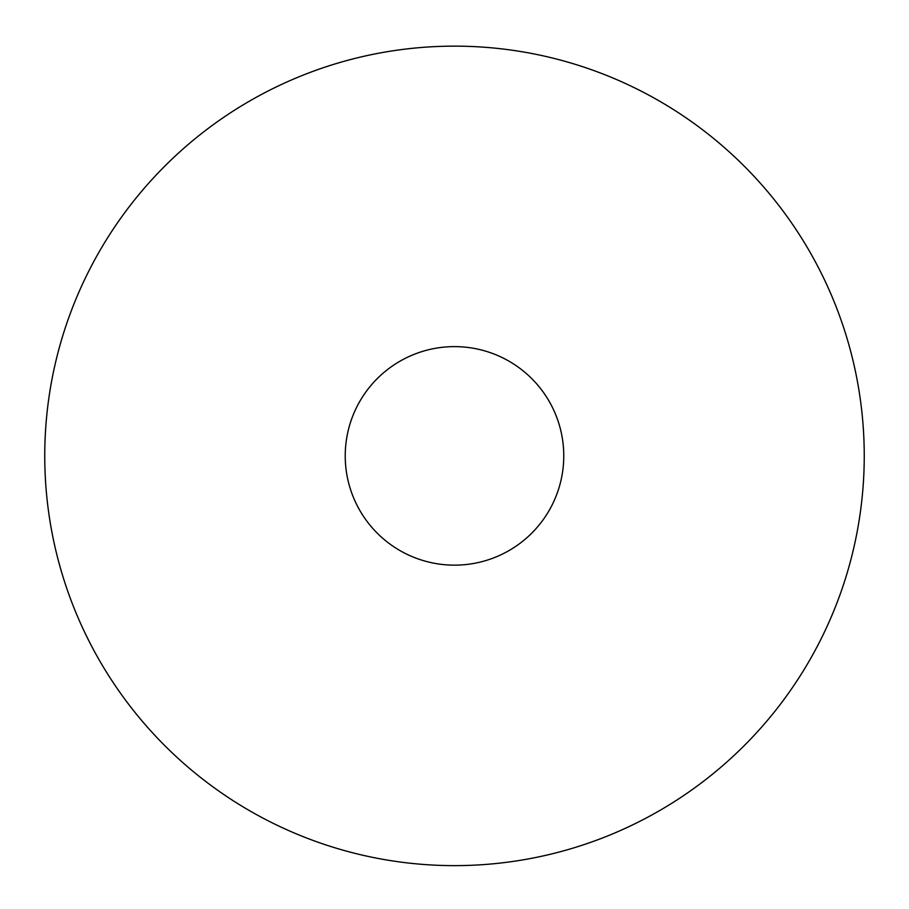 <?xml version="1.0" encoding="UTF-8"?>
<svg xmlns="http://www.w3.org/2000/svg" width="909" height="909" viewBox="0 0 909 909"><rect width="100%" height="100%" fill="white"/><g stroke="black" fill="none" stroke-linecap="round" stroke-linejoin="round"><path stroke-width="0.68" stroke-dasharray="4.54 3.41" d="M454.5 46.143A409.743 409.743 0 0 1 809.351 660.752A409.743 409.743 0 0 1 99.649 660.752A409.743 409.743 0 0 1 454.5 46.143M454.5 346.624A109.262 109.262 0 0 1 549.127 510.517A109.262 109.262 0 0 1 359.873 510.517A109.262 109.262 0 0 1 454.5 346.624"/><path stroke-width="1.36" d="M454.5 46.143A409.743 409.743 0 0 1 809.351 660.752A409.743 409.743 0 0 1 99.649 660.752A409.743 409.743 0 0 1 454.5 46.143M454.5 346.624A109.262 109.262 0 0 1 549.127 510.517A109.262 109.262 0 0 1 359.873 510.517A109.262 109.262 0 0 1 454.5 346.624"/></g></svg>
